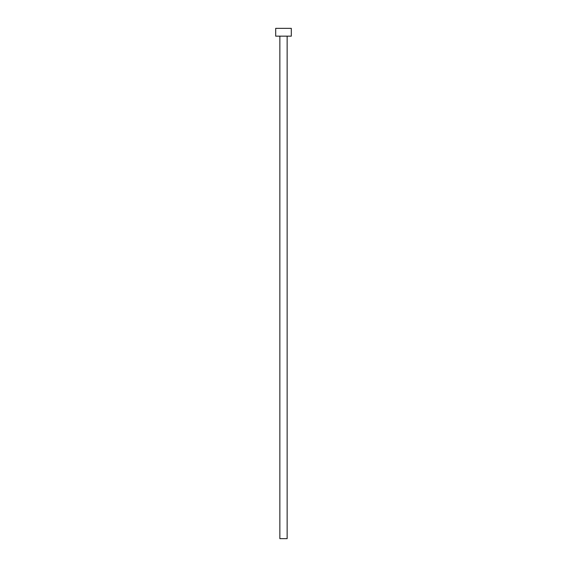 <?xml version="1.0" encoding="UTF-8"?>
<svg xmlns="http://www.w3.org/2000/svg" width="567" height="567" viewBox="0 0 567 567"><rect width="100%" height="100%" fill="white"/><g stroke="black" fill="none" stroke-linecap="round" stroke-linejoin="round"><path stroke-width="0.85" d="M279.857 36.16L279.857 538.65L287.143 538.65L287.143 36.16L287.143 538.65L279.857 538.65L279.857 36.16M275.69 28.35L275.69 36.16L291.31 36.16L291.31 28.35L275.69 28.35L275.69 36.16L291.31 36.16L291.31 28.35L275.69 28.35"/></g></svg>

